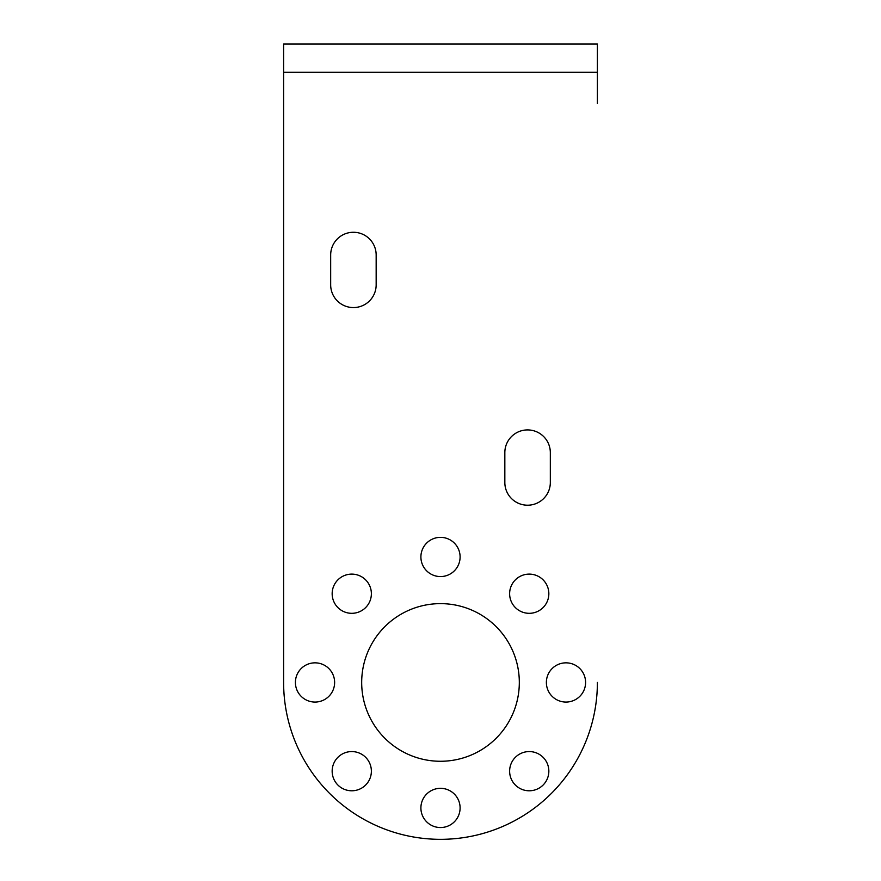 <?xml version="1.0" encoding="UTF-8"?>
<svg xmlns="http://www.w3.org/2000/svg" width="881" height="881" viewBox="0 0 881 881"><rect width="100%" height="100%" fill="white"/><g stroke="black" fill="none" stroke-linecap="round" stroke-linejoin="round"><path stroke-width="1.32" d="M509.625 593.717A19.602 19.602 0 0 1 529.228 574.115A19.602 19.602 0 0 1 548.841 593.717A19.602 19.602 0 0 1 529.228 613.319A19.602 19.602 0 0 1 509.625 593.717M546.374 682.445A19.602 19.602 0 0 1 565.987 662.842A19.602 19.602 0 0 1 585.59 682.445A19.602 19.602 0 0 1 565.987 702.058A19.602 19.602 0 0 1 546.374 682.445M509.625 771.183A19.602 19.602 0 0 1 529.228 751.57A19.602 19.602 0 0 1 548.841 771.183A19.602 19.602 0 0 1 529.228 790.786A19.602 19.602 0 0 1 509.625 771.183M420.898 807.932A19.602 19.602 0 0 1 440.5 788.33A19.602 19.602 0 0 1 460.102 807.932A19.602 19.602 0 0 1 440.5 827.545A19.602 19.602 0 0 1 420.898 807.932M332.159 771.183A19.602 19.602 0 0 1 351.772 751.57A19.602 19.602 0 0 1 371.375 771.183A19.602 19.602 0 0 1 351.772 790.786A19.602 19.602 0 0 1 332.159 771.183M295.41 682.445A19.602 19.602 0 0 1 315.013 662.842A19.602 19.602 0 0 1 334.626 682.445A19.602 19.602 0 0 1 315.013 702.058A19.602 19.602 0 0 1 295.41 682.445M332.159 593.717A19.602 19.602 0 0 1 351.772 574.115A19.602 19.602 0 0 1 371.375 593.717A19.602 19.602 0 0 1 351.772 613.319A19.602 19.602 0 0 1 332.159 593.717M420.898 556.968A19.602 19.602 0 0 1 440.5 537.355A19.602 19.602 0 0 1 460.102 556.968A19.602 19.602 0 0 1 440.5 576.57A19.602 19.602 0 0 1 420.898 556.968M361.684 682.445A78.816 78.816 0 0 1 440.5 603.628A78.816 78.816 0 0 1 519.316 682.445A78.816 78.816 0 0 1 440.5 761.272A78.816 78.816 0 0 1 361.684 682.445M283.616 44.05L597.384 44.05L597.384 72.286L283.616 72.286L283.616 44.05M597.384 103.661L597.384 72.286M597.384 682.445A156.884 156.884 0 0 1 440.5 839.329A156.884 156.884 0 0 1 283.616 682.445L283.616 72.286M330.672 255.027A22.741 22.741 0 0 1 353.413 232.276A22.741 22.741 0 0 1 376.165 255.027L376.165 284.827A22.741 22.741 0 0 1 353.413 307.568A22.741 22.741 0 0 1 330.672 284.827L330.672 255.027A22.741 22.741 0 0 1 353.413 232.276A22.741 22.741 0 0 1 376.165 255.027M504.835 452.658A22.741 22.741 0 0 1 527.587 429.917A22.741 22.741 0 0 1 550.328 452.658L550.328 482.469A22.741 22.741 0 0 1 527.587 505.209A22.741 22.741 0 0 1 504.835 482.469L504.835 452.658A22.741 22.741 0 0 1 527.587 429.917A22.741 22.741 0 0 1 550.328 452.658M283.616 682.445L283.616 103.661M550.328 482.469A22.741 22.741 0 0 1 527.587 505.209A22.741 22.741 0 0 1 504.835 482.469M376.165 284.827A22.741 22.741 0 0 1 353.413 307.568A22.741 22.741 0 0 1 330.672 284.827"/></g></svg>
